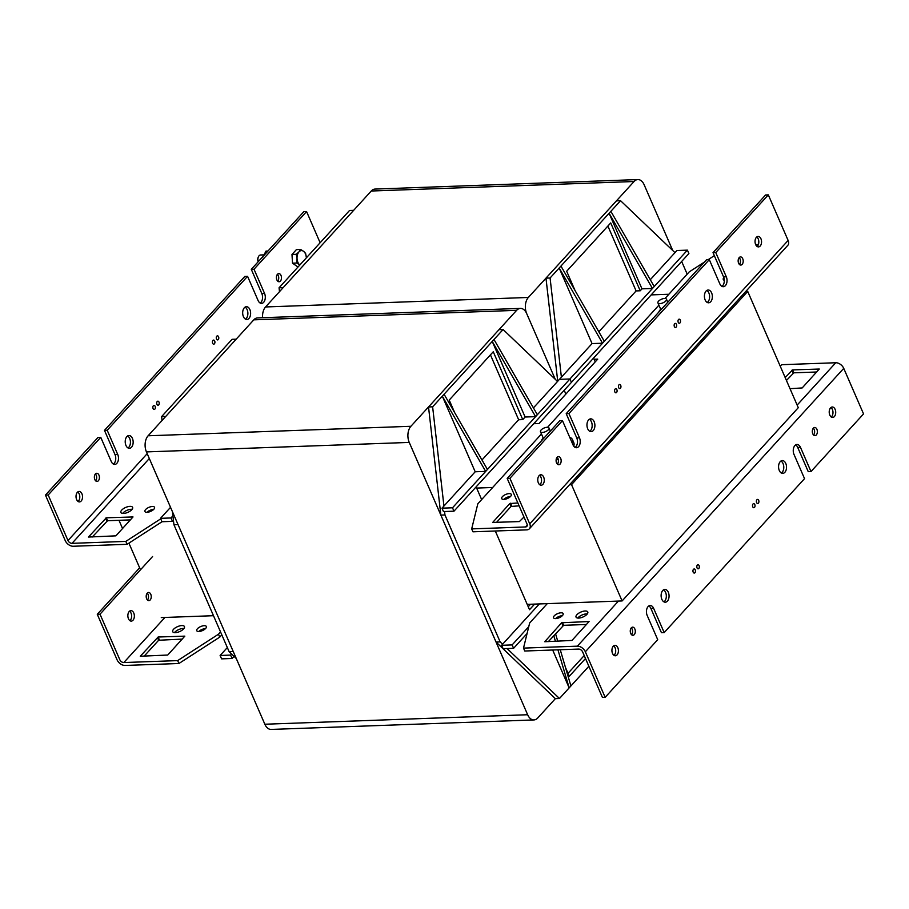 <?xml version="1.0" encoding="UTF-8"?>
<svg xmlns="http://www.w3.org/2000/svg" width="909" height="909" viewBox="0 0 909 909"><rect width="100%" height="100%" fill="white"/><g stroke="black" fill="none" stroke-linecap="round" stroke-linejoin="round"><path stroke-width="1.36" d="M594.088 359.248L597.736 359.123L539.014 423.537L533.708 423.719M622.108 600.94L571.534 484.645L747.721 291.414L798.284 407.698L622.108 600.94L527.197 604.371M213.49 615.7L161.279 617.586M747.721 291.414L745.744 291.482M668.842 294.266L651.162 294.902M476.634 488.076L492.667 487.497M569.568 484.724L571.534 484.645M140.497 569.784L128.908 543.139M122.556 528.538L118.988 520.312M234.022 656.355L231.579 654.025L230.613 655.094L232.09 658.48L234.022 656.355L236.272 658.502M232.09 658.48L221.591 658.855L220.114 655.469L230.613 655.094M227.341 647.549L220.114 655.469M231.579 654.025L229.136 651.696L173.937 524.743L172.46 511.744M229.136 651.696L233.249 651.548L178.039 524.595L173.937 524.743M221.217 351.226L232.079 339.307L236.192 339.159L165.722 416.458L161.609 416.606L221.217 351.226M173.426 520.289L172.46 521.357L170.983 517.96L172.926 515.835M170.983 517.96L160.495 518.335L170.54 507.324M172.46 521.357L161.972 521.732L160.495 518.335M162.052 420.481L161.609 416.606M585.498 658.514L569.307 676.262L565.455 667.411M588.873 666.263L569.159 687.886L557.944 649.81M507.108 648.549L559.467 698.51L555.354 698.657L496.053 642.049L500.155 641.902L502.597 644.231L501.632 645.299L503.109 648.685L513.596 648.31L527.072 633.528M555.444 641.345L553.774 635.652M555.535 633.721L557.751 641.265M560.251 649.73L570.92 685.954M559.467 698.51L569.159 687.886L552.683 650.003M501.632 645.299L512.131 644.913L513.596 648.31M528.754 626.687L512.131 644.913M502.597 644.231L539.344 603.928M564.216 390.268L565.864 394.074L564.216 390.268M444.569 511.517L444.956 514.948L440.854 515.096L428.525 406.959L498.996 329.672L503.097 329.524L557.524 381.462L559.455 379.348L569.954 378.962L571.431 382.359L453.977 511.176L452.5 507.79L535.594 416.652L492.235 341.432L493.996 339.5L537.355 414.709L569.954 378.962L571.431 382.359L688.886 253.531L687.409 250.145L652.469 288.471L609.098 213.251L610.859 211.32L654.23 286.54M500.155 641.902L444.956 514.948M534.628 604.099L529.515 609.7L495.303 531.004M481.645 499.586L476.123 486.894M534.844 422.48L535.367 423.662M568.023 673.319L584.214 655.559M496.053 642.049L440.854 515.096M481.975 459.977L518.653 419.753L490.44 354.862M454.67 412.618L449.216 400.074L493.257 351.76L522.755 419.606L525.107 417.026L535.594 416.652L537.355 414.709M525.107 417.026L492.235 341.432L444.081 394.256L487.44 469.464M533.424 407.891L557.524 381.462M522.755 419.606L518.653 419.753M493.996 339.5L503.097 329.524M428.525 406.959L432.627 406.812L442.319 396.188L485.679 471.396L475.191 471.771L442.319 396.188L444.081 394.256M453.977 511.176L443.478 511.562L442.001 508.165L475.191 471.771M442.001 508.165L452.5 507.79M432.627 406.812L443.944 506.052M530.515 604.246L528.243 606.746M672.728 250.498L644.151 184.766A11.647 7.215 87.9 0 0 637.857 179.573A11.647 7.215 87.9 0 0 634.062 181.516L528.356 297.459A11.647 7.215 87.9 0 0 526.697 313.594L555.274 379.326L526.697 313.594A11.647 7.215 87.9 0 0 520.403 308.401A11.647 7.215 87.9 0 0 516.619 310.344L410.902 426.287A11.647 7.215 87.9 0 0 409.243 442.422L527.652 714.735A11.647 7.215 87.9 0 0 533.947 719.928A11.647 7.215 87.9 0 0 537.742 717.985L555.354 698.657M533.947 719.928L271.143 729.427A11.647 7.215 -92.1 0 1 264.849 724.234L146.44 451.909A11.647 7.215 -92.1 0 1 148.099 435.786L253.804 319.843A11.647 7.215 -92.1 0 1 257.599 317.9L520.403 308.401M288.164 277.802L349.533 210.49L353.646 210.343L283.176 287.63L279.063 287.778L288.164 277.802M279.506 291.653L279.063 287.778M557.728 381.246L545.979 278.143L550.081 277.995L559.183 268.007L602.542 343.216L592.054 343.591L559.183 268.007L609.098 213.251L641.97 288.846L652.469 288.471L569.954 378.962L559.455 379.348L592.054 343.591M604.303 341.284L560.944 266.076M575.056 290.55L566.671 271.246L610.712 222.944L640.209 290.778L641.97 288.846M687.409 250.145L676.91 250.52L674.978 252.645L620.552 200.696L616.45 200.844L545.979 278.143M650.299 279.711L674.978 252.645M681.659 261.451L687.181 274.143M652.298 293.652L652.821 294.846M595.225 361.873L593.577 358.066M610.859 211.32L620.552 200.696M640.209 290.778L636.107 290.925L607.882 226.034M598.838 331.796L636.107 290.925M550.081 277.995L561.398 377.224M262.599 317.718A11.647 7.215 -92.1 0 1 265.553 306.958L371.258 191.015A11.647 7.215 -92.1 0 1 375.053 189.072L637.857 179.573M587.703 428.787A6.397 3.977 -92.1 0 1 587.339 422.276A6.397 3.977 -92.1 0 1 590.702 418.844A6.397 3.977 -92.1 0 1 594.895 425.094A6.397 3.977 -92.1 0 1 591.157 431.639A6.397 3.977 -92.1 0 1 587.703 428.787M589.782 431.298A6.397 3.977 87.9 0 0 592.157 425.196A6.397 3.977 87.9 0 0 589.339 419.288M556.569 462.92A4.079 2.522 -92.1 0 1 556.342 458.784A4.079 2.522 -92.1 0 1 558.478 456.591A4.079 2.522 -92.1 0 1 561.16 460.579A4.079 2.522 -92.1 0 1 558.774 464.738A4.079 2.522 -92.1 0 1 556.569 462.92M557.387 464.135A4.079 2.522 87.9 0 0 557.137 457.295M614.814 391.893A2.034 1.261 -92.1 0 1 614.7 389.825A2.034 1.261 -92.1 0 1 615.768 388.734A2.034 1.261 -92.1 0 1 617.097 390.722A2.034 1.261 -92.1 0 1 615.904 392.802A2.034 1.261 -92.1 0 1 614.814 391.893M618.677 387.654A2.034 1.261 -92.1 0 1 618.563 385.586A2.034 1.261 -92.1 0 1 619.631 384.496A2.034 1.261 -92.1 0 1 620.961 386.484A2.034 1.261 -92.1 0 1 619.768 388.563A2.034 1.261 -92.1 0 1 618.677 387.654M538.367 482.895A5.238 3.25 -92.1 0 1 538.071 477.566A5.238 3.25 -92.1 0 1 540.821 474.759A5.238 3.25 -92.1 0 1 544.264 479.872A5.238 3.25 -92.1 0 1 541.196 485.224A5.238 3.25 -92.1 0 1 538.367 482.895M539.81 484.792A5.238 3.25 87.9 0 0 541.525 479.975A5.238 3.25 87.9 0 0 539.469 475.293M575.09 447.398A6.397 3.977 87.9 0 0 576.738 437.899L566.205 413.675L568.943 413.572L579.476 437.797A6.397 3.977 -92.1 0 1 579.84 444.308A6.397 3.977 -92.1 0 1 576.476 447.739A6.397 3.977 -92.1 0 1 573.022 444.887L562.478 420.662L559.751 420.753L507.188 478.407L509.926 478.304L529.731 523.857A6.988 4.625 42.4 0 1 529.413 528.754A6.988 4.625 42.4 0 1 526.777 529.867L472.941 531.81L471.68 528.902L525.516 526.959A3.488 2.318 -137.6 0 0 526.834 526.402A3.488 2.318 -137.6 0 0 526.993 523.959L507.188 478.407M721.916 286.369A6.397 3.977 87.9 0 0 723.553 276.87L713.02 252.645L715.758 252.543L726.291 276.768A6.397 3.977 -92.1 0 1 726.655 283.278A6.397 3.977 -92.1 0 1 723.291 286.71A6.397 3.977 -92.1 0 1 719.837 283.858L709.304 259.633L568.943 413.572M709.304 259.633L706.566 259.724L566.205 413.675M713.02 252.645L765.583 194.992L768.321 194.89L788.126 240.442A6.988 4.625 42.4 0 1 787.808 245.35L529.413 528.754M757.106 246.464A5.238 3.25 87.9 0 0 758.208 238.862A5.238 3.25 87.9 0 0 756.754 236.965M739.437 264.462A4.079 2.522 87.9 0 0 739.994 258.838A4.079 2.522 87.9 0 0 739.187 257.622M707.225 302.47A6.397 3.977 87.9 0 0 708.872 292.971A6.397 3.977 87.9 0 0 706.793 290.46M541.457 433.979L477.827 503.768L471.68 528.902M704.418 262.076L689.249 271.882L665.013 298.47M658.911 305.163L547.559 427.287M755.663 244.566L758.401 244.464M714.338 255.668L708.145 259.667M724.291 280.336A6.397 2.682 156.5 0 1 723.291 279.54A6.397 2.682 156.5 0 1 723.814 277.552M523.982 517.028L519.391 521.573L492.689 522.436L509.801 503.552L517.857 502.95M503.87 499.405A5.238 2.193 156.5 0 1 501.711 498.587A5.238 2.193 156.5 0 1 505.643 494.485A5.238 2.193 156.5 0 1 511.324 494.416A5.238 2.193 156.5 0 1 509.233 497.518A5.238 2.193 156.5 0 1 503.87 499.405M510.472 496.507A5.238 2.193 -23.5 0 0 503.825 499.405M519.119 505.847L511.063 506.449L496.519 522.402M711.611 292.868A6.397 3.977 -92.1 0 1 711.974 299.379A6.397 3.977 -92.1 0 1 708.611 302.811A6.397 3.977 -92.1 0 1 704.418 296.561A6.397 3.977 -92.1 0 1 708.145 290.016A6.397 3.977 -92.1 0 1 711.611 292.868M742.733 258.735A4.079 2.522 -92.1 0 1 742.96 262.871A4.079 2.522 -92.1 0 1 740.824 265.064A4.079 2.522 -92.1 0 1 738.153 261.076A4.079 2.522 -92.1 0 1 740.54 256.917A4.079 2.522 -92.1 0 1 742.733 258.735M680.284 320.07A2.034 1.261 -92.1 0 1 680.398 322.138A2.034 1.261 -92.1 0 1 679.33 323.24A2.034 1.261 -92.1 0 1 678 321.252A2.034 1.261 -92.1 0 1 679.182 319.161A2.034 1.261 -92.1 0 1 680.284 320.07M676.421 324.308A2.034 1.261 -92.1 0 1 676.535 326.376A2.034 1.261 -92.1 0 1 675.467 327.479A2.034 1.261 -92.1 0 1 674.137 325.479A2.034 1.261 -92.1 0 1 675.319 323.399A2.034 1.261 -92.1 0 1 676.421 324.308M760.947 238.772A5.238 3.25 -92.1 0 1 761.231 244.089A5.238 3.25 -92.1 0 1 758.492 246.896A5.238 3.25 -92.1 0 1 755.049 241.783A5.238 3.25 -92.1 0 1 758.106 236.431A5.238 3.25 -92.1 0 1 760.947 238.772M562.478 420.662L509.926 478.304M715.758 252.543L768.321 194.89M245.498 319.15A6.397 3.977 87.9 0 0 247.134 309.651A6.397 3.977 87.9 0 0 245.066 307.14M249.873 309.56A6.397 3.977 -92.1 0 1 250.236 316.059A6.397 3.977 -92.1 0 1 246.873 319.502A6.397 3.977 -92.1 0 1 242.68 313.241A6.397 3.977 -92.1 0 1 246.419 306.697A6.397 3.977 -92.1 0 1 249.873 309.56M277.7 281.142A4.079 2.522 87.9 0 0 278.268 275.518A4.079 2.522 87.9 0 0 277.45 274.302M281.006 275.416A4.079 2.522 -92.1 0 1 281.233 279.552A4.079 2.522 -92.1 0 1 279.097 281.745A4.079 2.522 -92.1 0 1 276.416 277.768A4.079 2.522 -92.1 0 1 278.802 273.598A4.079 2.522 -92.1 0 1 281.006 275.416M218.558 336.75A2.034 1.261 -92.1 0 1 218.671 338.83A2.034 1.261 -92.1 0 1 217.603 339.921A2.034 1.261 -92.1 0 1 216.262 337.932A2.034 1.261 -92.1 0 1 217.456 335.853A2.034 1.261 -92.1 0 1 218.558 336.75M214.694 340.989A2.034 1.261 -92.1 0 1 214.808 343.057A2.034 1.261 -92.1 0 1 213.74 344.159A2.034 1.261 -92.1 0 1 212.399 342.17A2.034 1.261 -92.1 0 1 213.592 340.08A2.034 1.261 -92.1 0 1 214.694 340.989M260.179 303.049A6.397 3.977 87.9 0 0 261.826 293.55L251.282 269.325L254.02 269.223L264.553 293.448A6.397 3.977 -92.1 0 1 264.917 299.959A6.397 3.977 -92.1 0 1 261.565 303.39A6.397 3.977 -92.1 0 1 258.099 300.538L247.566 276.313L244.828 276.416L104.467 430.355L107.205 430.252L247.566 276.313M107.205 430.252L117.738 454.489A6.397 3.977 -92.1 0 1 118.102 460.988A6.397 3.977 -92.1 0 1 114.739 464.419A6.397 3.977 -92.1 0 1 111.284 461.567L100.751 437.343L48.188 494.996L45.45 495.087L65.255 540.639A6.988 4.625 -137.6 0 0 73.254 546.252L127.101 544.309L125.828 541.4L71.993 543.343A3.488 2.318 42.4 0 1 67.993 540.537L48.188 494.996M320.127 242.737L306.583 211.581L303.845 211.672L251.282 269.325M254.02 269.223L306.583 211.581M76.629 499.575A5.238 3.25 -92.1 0 1 76.345 494.246A5.238 3.25 -92.1 0 1 79.083 491.439A5.238 3.25 -92.1 0 1 82.526 496.553A5.238 3.25 -92.1 0 1 79.469 501.904A5.238 3.25 -92.1 0 1 76.629 499.575M156.939 404.335A2.034 1.261 -92.1 0 1 156.825 402.267A2.034 1.261 -92.1 0 1 157.893 401.176A2.034 1.261 -92.1 0 1 159.223 403.164A2.034 1.261 -92.1 0 1 158.041 405.244A2.034 1.261 -92.1 0 1 156.939 404.335M153.076 408.573A2.034 1.261 -92.1 0 1 152.962 406.505A2.034 1.261 -92.1 0 1 154.03 405.414A2.034 1.261 -92.1 0 1 155.359 407.402A2.034 1.261 -92.1 0 1 154.178 409.482A2.034 1.261 -92.1 0 1 153.076 408.573M94.843 479.6A4.079 2.522 -92.1 0 1 94.616 475.464A4.079 2.522 -92.1 0 1 96.752 473.282A4.079 2.522 -92.1 0 1 99.422 477.259A4.079 2.522 -92.1 0 1 97.036 481.418A4.079 2.522 -92.1 0 1 94.843 479.6M125.965 445.467A6.397 3.977 -92.1 0 1 125.601 438.967A6.397 3.977 -92.1 0 1 128.964 435.525A6.397 3.977 -92.1 0 1 133.157 441.785A6.397 3.977 -92.1 0 1 129.43 448.319A6.397 3.977 -92.1 0 1 125.965 445.467M125.828 541.4L160.723 518.857M123.51 513.449A6.397 2.682 156.5 0 1 120.874 512.46A6.397 2.682 156.5 0 1 125.669 507.449A6.397 2.682 156.5 0 1 132.612 507.358A6.397 2.682 156.5 0 1 130.067 511.153A6.397 2.682 156.5 0 1 123.51 513.449M147.076 512.29A5.238 2.193 156.5 0 1 144.917 511.483A5.238 2.193 156.5 0 1 148.849 507.381A5.238 2.193 156.5 0 1 154.53 507.302A5.238 2.193 156.5 0 1 152.439 510.415A5.238 2.193 156.5 0 1 147.076 512.29M115.897 535.844L88.446 537.049L106.308 517.812L133.009 516.948L115.897 535.844M128.044 447.978A6.397 3.977 87.9 0 0 130.43 441.876A6.397 3.977 87.9 0 0 127.612 435.968M95.65 480.816A4.079 2.522 87.9 0 0 95.4 473.975M78.083 501.473A5.238 3.25 87.9 0 0 79.787 496.655A5.238 3.25 87.9 0 0 77.731 491.974M113.364 464.079A6.397 3.977 87.9 0 0 115 454.58L104.467 430.355M100.751 437.343L98.013 437.445L45.45 495.087M162.029 521.732L127.101 544.309M132.112 509.301A6.397 2.682 -23.5 0 0 122.635 513.426M153.678 509.404A5.238 2.193 -23.5 0 0 147.031 512.29M130.441 519.891L107.569 520.721L92.275 537.003M152.576 556.535L100.013 614.189L97.274 614.291L117.079 659.832A6.988 4.625 -137.6 0 0 125.09 665.456L178.925 663.502L177.664 660.604L123.829 662.547A3.488 2.318 42.4 0 1 119.818 659.741L100.013 614.189M128.464 618.768A5.238 3.25 -92.1 0 1 128.169 613.45A5.238 3.25 -92.1 0 1 130.919 610.632A5.238 3.25 -92.1 0 1 134.35 615.757A5.238 3.25 -92.1 0 1 131.294 621.108A5.238 3.25 -92.1 0 1 128.464 618.768M146.667 598.804A4.079 2.522 -92.1 0 1 146.44 594.668A4.079 2.522 -92.1 0 1 148.576 592.475A4.079 2.522 -92.1 0 1 151.246 596.463A4.079 2.522 -92.1 0 1 148.871 600.622A4.079 2.522 -92.1 0 1 146.667 598.804M177.664 660.604L218.49 634.209L220.546 631.948M218.49 634.209L219.751 637.118L221.819 634.857M175.346 632.653A6.397 2.682 156.5 0 1 172.699 631.664A6.397 2.682 156.5 0 1 177.505 626.653A6.397 2.682 156.5 0 1 184.447 626.562A6.397 2.682 156.5 0 1 181.891 630.357A6.397 2.682 156.5 0 1 175.346 632.653M198.912 631.494A5.238 2.193 156.5 0 1 196.742 630.676A5.238 2.193 156.5 0 1 200.673 626.574A5.238 2.193 156.5 0 1 206.354 626.506A5.238 2.193 156.5 0 1 204.264 629.607A5.238 2.193 156.5 0 1 198.912 631.494M167.733 655.037L140.27 656.241L158.132 637.016L184.834 636.141L167.733 655.037M147.474 600.02A4.079 2.522 87.9 0 0 147.235 593.179M129.907 620.665A5.238 3.25 87.9 0 0 131.612 615.859A5.238 3.25 87.9 0 0 129.567 611.178M139.645 567.818L97.274 614.291M219.751 637.118L178.925 663.502M183.948 628.505A6.397 2.682 -23.5 0 0 174.471 632.63M205.514 628.596A5.238 2.193 -23.5 0 0 198.855 631.494M182.266 639.095L158.643 640.254L144.111 656.207M785.774 463.431A6.397 3.977 -92.1 0 1 786.137 469.942A6.397 3.977 -92.1 0 1 782.774 473.373A6.397 3.977 -92.1 0 1 778.57 467.124A6.397 3.977 -92.1 0 1 782.308 460.579A6.397 3.977 -92.1 0 1 785.774 463.431M781.388 473.032A6.397 3.977 87.9 0 0 783.035 463.533A6.397 3.977 87.9 0 0 780.956 461.022M816.896 429.298A4.079 2.522 -92.1 0 1 817.123 433.434A4.079 2.522 -92.1 0 1 814.987 435.627A4.079 2.522 -92.1 0 1 812.316 431.639A4.079 2.522 -92.1 0 1 814.691 427.48A4.079 2.522 -92.1 0 1 816.896 429.298M813.6 435.025A4.079 2.522 87.9 0 0 814.157 429.4A4.079 2.522 87.9 0 0 813.35 428.184M758.663 500.325A2.034 1.261 -92.1 0 1 758.776 502.393A2.034 1.261 -92.1 0 1 757.708 503.484A2.034 1.261 -92.1 0 1 756.379 501.495A2.034 1.261 -92.1 0 1 757.561 499.416A2.034 1.261 -92.1 0 1 758.663 500.325M754.8 504.563A2.034 1.261 -92.1 0 1 754.913 506.631A2.034 1.261 -92.1 0 1 753.845 507.722A2.034 1.261 -92.1 0 1 752.516 505.734A2.034 1.261 -92.1 0 1 753.697 503.654A2.034 1.261 -92.1 0 1 754.8 504.563M835.11 409.334A5.238 3.25 -92.1 0 1 835.394 414.652A5.238 3.25 -92.1 0 1 832.655 417.458A5.238 3.25 -92.1 0 1 829.213 412.345A5.238 3.25 -92.1 0 1 832.269 406.993A5.238 3.25 -92.1 0 1 835.11 409.334M831.269 417.026A5.238 3.25 87.9 0 0 832.371 409.425A5.238 3.25 87.9 0 0 830.917 407.527M547.275 603.644L529.663 622.972L523.504 648.106L524.766 651.014L578.613 649.071A3.488 2.318 42.4 0 1 582.612 651.878L602.417 697.419L605.155 697.328L657.718 639.675L647.174 615.45A6.397 3.977 -92.1 0 1 646.822 608.939A6.397 3.977 -92.1 0 1 650.174 605.508A6.397 3.977 -92.1 0 1 653.639 608.36L664.172 632.584L804.533 478.645L794 454.42A6.397 3.977 -92.1 0 1 793.637 447.91A6.397 3.977 -92.1 0 1 797 444.478A6.397 3.977 -92.1 0 1 800.454 447.33L810.987 471.555L808.249 471.657L797.716 447.433A6.397 3.977 87.9 0 0 795.636 444.921M664.172 632.584L661.434 632.687L650.901 608.462A6.397 3.977 87.9 0 0 648.821 605.951M613.973 655.344A5.238 3.25 87.9 0 0 615.688 650.537A5.238 3.25 87.9 0 0 613.632 645.856M631.55 634.698A4.079 2.522 87.9 0 0 631.301 627.858M663.934 601.86A6.397 3.977 87.9 0 0 666.32 595.759A6.397 3.977 87.9 0 0 663.502 589.85M810.987 471.555L863.55 413.913L843.745 368.361A6.988 4.625 -137.6 0 0 835.746 362.748L781.899 364.691L780.092 365.861M587.282 613.927A6.397 2.682 -23.5 0 0 577.806 618.052M562.307 615.711A5.238 2.193 -23.5 0 0 555.649 618.597M586.51 624.483L563.648 625.312L548.354 641.606M816.725 371.997L793.852 372.815L786.444 380.462M785.171 377.553L792.591 369.906L819.293 369.043L802.181 387.938L790.012 388.688M661.866 599.349A6.397 3.977 -92.1 0 1 661.502 592.838A6.397 3.977 -92.1 0 1 664.865 589.407A6.397 3.977 -92.1 0 1 669.058 595.656A6.397 3.977 -92.1 0 1 665.32 602.201A6.397 3.977 -92.1 0 1 661.866 599.349M630.732 633.482A4.079 2.522 -92.1 0 1 630.505 629.346A4.079 2.522 -92.1 0 1 632.641 627.153A4.079 2.522 -92.1 0 1 635.311 631.141A4.079 2.522 -92.1 0 1 632.937 635.3A4.079 2.522 -92.1 0 1 630.732 633.482M693.181 572.147A2.034 1.261 -92.1 0 1 693.067 570.079A2.034 1.261 -92.1 0 1 694.135 568.977A2.034 1.261 -92.1 0 1 695.476 570.977A2.034 1.261 -92.1 0 1 694.283 573.056A2.034 1.261 -92.1 0 1 693.181 572.147M697.044 567.909A2.034 1.261 -92.1 0 1 696.93 565.841A2.034 1.261 -92.1 0 1 697.998 564.75A2.034 1.261 -92.1 0 1 699.339 566.739A2.034 1.261 -92.1 0 1 698.146 568.818A2.034 1.261 -92.1 0 1 697.044 567.909M612.53 653.446A5.238 3.25 -92.1 0 1 612.234 648.128A5.238 3.25 -92.1 0 1 614.984 645.322A5.238 3.25 -92.1 0 1 618.415 650.435A5.238 3.25 -92.1 0 1 615.359 655.787A5.238 3.25 -92.1 0 1 612.53 653.446M605.155 697.328L585.351 651.776A6.988 4.625 -137.6 0 0 577.351 646.163L523.504 648.106M578.681 618.086A6.397 2.682 156.5 0 1 576.033 617.086A6.397 2.682 156.5 0 1 580.84 612.075A6.397 2.682 156.5 0 1 587.782 611.984A6.397 2.682 156.5 0 1 585.226 615.779A6.397 2.682 156.5 0 1 578.681 618.086M555.706 618.597A5.238 2.193 156.5 0 1 553.547 617.79A5.238 2.193 156.5 0 1 557.467 613.689A5.238 2.193 156.5 0 1 563.148 613.609A5.238 2.193 156.5 0 1 561.058 616.722A5.238 2.193 156.5 0 1 555.706 618.597M544.764 641.731L561.626 622.745L589.077 621.54L571.977 640.436L544.764 641.731M661.15 299.368A4.659 1.954 -23.5 0 0 657.923 302.89A4.659 1.954 -23.5 0 0 662.979 302.833A4.659 1.954 -23.5 0 0 666.467 299.186A4.659 1.954 -23.5 0 0 661.15 299.368M660.718 309.321A7.567 3.17 -23.5 0 0 659.957 310.083A7.567 3.17 -23.5 0 0 658.957 311.946M658.15 312.821L660.707 309.287M543.696 428.196A4.659 1.954 -23.5 0 0 540.469 431.718A4.659 1.954 -23.5 0 0 545.525 431.65A4.659 1.954 -23.5 0 0 549.013 428.003A4.659 1.954 -23.5 0 0 543.696 428.196M543.264 438.149A7.567 3.17 -23.5 0 0 542.503 438.911A7.567 3.17 -23.5 0 0 541.503 440.774M540.707 441.649L543.252 438.104M572.397 443.456A21.532 9.033 -23.5 0 0 572.5 439.683A21.532 9.033 -23.5 0 0 569.67 437.195M572.5 439.683L573.761 442.592A21.532 9.033 156.5 0 1 573.738 446.16M558.194 459.215A21.532 9.033 156.5 0 1 556.115 460.09M258.224 261.712A4.659 2.886 -92.1 0 1 258.383 256.872A4.659 2.886 -92.1 0 1 260.599 254.986L263.485 254.884M258.258 257.179A3.761 2.329 87.9 0 0 258.133 257.429A3.761 2.329 87.9 0 0 258.167 261.747A3.761 2.329 87.9 0 0 258.179 261.769M297.05 258.633L296.243 254.304L298.981 251.861A7.567 4.693 87.9 0 0 297.05 258.633A7.567 4.693 87.9 0 0 299.788 264.939L296.777 263.019L297.05 258.633M300.652 249.464L303.651 251.384A7.567 4.693 87.9 0 0 298.981 251.861L300.652 249.464L296.391 249.623L291.982 254.452L296.243 254.304M305.594 253.35L306.39 257.69A7.567 4.693 87.9 0 0 303.651 251.384L305.594 253.35M296.777 263.019L292.516 263.167L297.982 267.03M292.516 263.167L291.982 254.452M267.985 251.02L266.019 251.089L262.542 257.599M264.849 724.234L527.652 714.735M253.804 319.843L516.619 310.344M148.099 435.786L410.902 426.287M409.243 442.422L146.44 451.909M371.258 191.015L634.062 181.516M265.553 306.958L528.356 297.459M576.738 437.899L579.476 437.797M527.265 525.05L525.516 526.959M509.801 503.552L511.063 506.449M510.551 503.211L511.812 506.12M723.553 276.87L726.291 276.768M788.126 240.442L529.731 523.857M264.553 293.448L261.826 293.55M67.993 540.537L147.201 453.659M71.993 543.343L149.315 458.534M117.738 454.489L115 454.58M106.308 517.812L107.569 520.721M105.558 518.153L106.819 521.062M123.829 662.547L164.927 617.461M158.132 637.016L159.393 639.925M157.382 637.357L158.643 640.254M797.716 447.433L800.454 447.33M793.102 373.156L791.841 370.247M793.852 372.815L792.591 369.906M650.901 608.462L653.639 608.36M585.351 651.776L843.745 368.361M562.898 625.653L561.626 622.745M563.648 625.312L562.376 622.404M835.746 362.748L797.148 405.084M618.45 601.076L577.351 646.163M667.797 302.243L666.467 299.186M660.923 309.787L657.923 302.89M550.343 431.071L549.013 428.003M543.468 438.615L540.469 431.718"/></g></svg>
